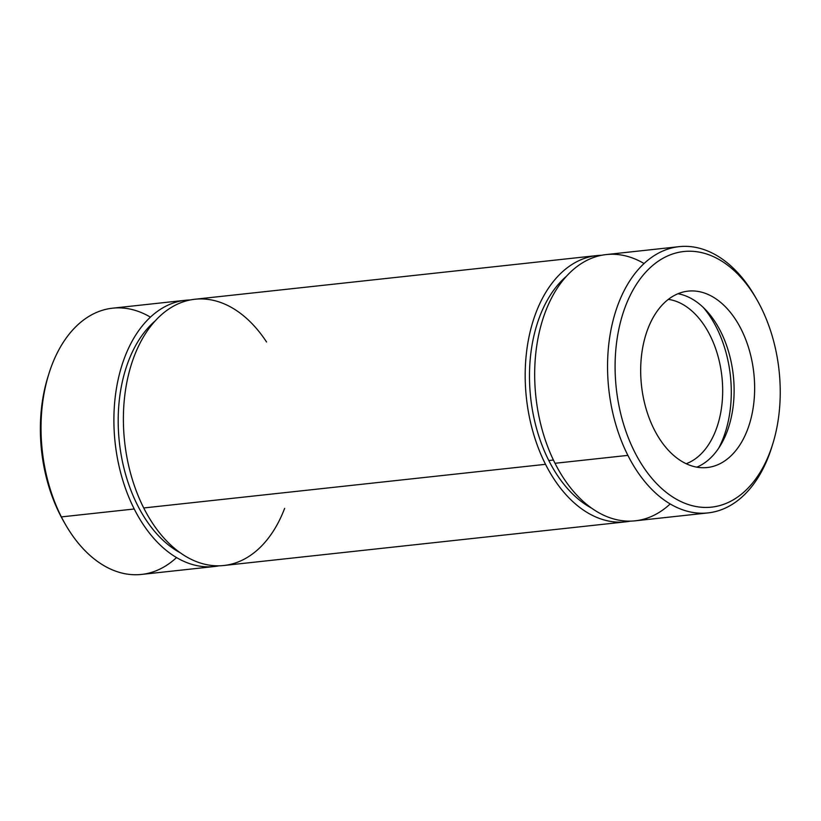 <?xml version="1.0" encoding="UTF-8"?>
<svg xmlns="http://www.w3.org/2000/svg" width="821" height="821" viewBox="0 0 821 821"><rect width="100%" height="100%" fill="white"/><g stroke="black" fill="none" stroke-linecap="round" stroke-linejoin="round"><path stroke-width="1.23" d="M596.734 255.598L194.946 299.244A133.905 85.292 83.8 0 0 128.599 374.355A133.905 85.292 83.8 0 0 143.726 507.963A133.905 85.292 83.8 0 0 223.856 565.495L625.653 521.848A133.905 85.292 -96.2 0 1 545.524 464.317A133.905 85.292 -96.2 0 1 530.397 330.709A133.905 85.292 -96.2 0 1 596.734 255.598A133.905 85.292 -96.2 0 1 601.506 255.29A133.905 85.292 83.8 0 0 531.249 327.374A133.905 85.292 83.8 0 0 545.524 464.317L143.726 507.963L545.524 464.317A133.905 85.292 83.8 0 0 630.384 521.13A133.905 85.292 -96.2 0 1 625.653 521.848M185.443 300.27L112.58 308.183A133.905 85.292 83.8 0 0 46.243 383.304A133.905 85.292 83.8 0 0 61.37 516.902A133.905 85.292 83.8 0 0 141.499 574.433L214.363 566.521A133.905 85.292 -96.2 0 1 134.234 508.989A133.905 85.292 -96.2 0 1 119.107 375.382A133.905 85.292 -96.2 0 1 185.443 300.27A133.905 85.292 -96.2 0 1 190.215 299.963A133.905 85.292 83.8 0 0 119.958 372.046A133.905 85.292 83.8 0 0 134.234 508.989L61.37 516.902L134.234 508.989A133.905 85.292 83.8 0 0 219.094 565.802A133.905 85.292 -96.2 0 1 214.363 566.521M48.839 373.914L47.864 377.055A128.548 81.874 83.8 0 0 59.892 514.326A128.548 81.874 83.8 0 0 63.504 521.068L65.136 523.931A133.905 85.292 -96.2 0 1 61.37 516.902A133.905 85.292 -96.2 0 1 48.839 373.914A133.905 85.292 -96.2 0 1 150.417 317.142M64.315 522.474A128.548 81.874 -96.2 0 1 59.892 514.326L61.37 516.902L59.892 514.326A128.548 81.874 -96.2 0 1 48.357 375.505M176.536 557.562A133.905 85.292 -96.2 0 1 65.136 523.931M686.182 463.721A83.691 53.303 83.8 0 0 721.916 376.695A83.691 53.303 83.8 0 0 668.335 299.378A83.691 53.303 -96.2 0 1 721.916 376.695A83.691 53.303 -96.2 0 1 686.182 463.721M718.642 448.256A97.083 61.832 83.8 0 0 703.351 307.516A97.083 61.832 -96.2 0 1 718.642 448.256M696.813 467.159A88.709 56.505 83.8 0 0 733.307 375.464A88.709 56.505 83.8 0 0 677.982 293.733A88.709 56.505 -96.2 0 1 733.307 375.464A88.709 56.505 -96.2 0 1 696.813 467.159M654.152 429.414A88.709 56.505 83.8 0 0 707.24 467.529A88.709 56.505 83.8 0 0 753.832 373.237A88.709 56.505 83.8 0 0 688.08 291.137A88.709 56.505 83.8 0 0 644.136 340.9A88.709 56.505 83.8 0 0 654.152 429.414A88.709 56.505 -96.2 0 1 687.546 291.198A88.709 56.505 -96.2 0 1 751.287 417.386A88.709 56.505 -96.2 0 1 654.152 429.414M760.708 306.767A128.548 81.874 83.8 0 0 619.958 324.192A128.548 81.874 83.8 0 0 712.32 507.039A128.548 81.874 83.8 0 0 760.708 306.767A128.548 81.874 -96.2 0 1 772.735 444.038A128.548 81.874 -96.2 0 1 654.204 481.003A128.548 81.874 -96.2 0 1 633.391 289.361A128.548 81.874 -96.2 0 1 757.095 300.024A128.548 81.874 -96.2 0 1 760.708 306.767M755.464 297.171A133.905 85.292 83.8 0 0 635.895 272.346A133.905 85.292 83.8 0 0 627.891 455.378A133.905 85.292 83.8 0 0 771.761 447.178L772.735 444.038M679.1 246.659L606.226 254.572A133.905 85.292 83.8 0 0 539.89 329.683A133.905 85.292 83.8 0 0 555.017 463.29A133.905 85.292 83.8 0 0 635.146 520.822L708.02 512.909A133.905 85.292 -96.2 0 1 627.891 455.378A133.905 85.292 -96.2 0 1 612.753 321.77A133.905 85.292 -96.2 0 1 679.1 246.659A133.905 85.292 -96.2 0 1 756.274 298.618M670.182 503.95A133.905 85.292 -96.2 0 1 555.017 463.29L627.891 455.378L555.017 463.29A133.905 85.292 -96.2 0 1 548.366 304.642A133.905 85.292 -96.2 0 1 644.064 263.531M772.243 445.587A133.905 85.292 -96.2 0 1 708.02 512.909M155.138 320.949A127.214 81.022 83.8 0 0 119.353 442.15A127.214 81.022 83.8 0 0 180.333 552.841A127.214 81.022 -96.2 0 1 119.353 442.15A127.214 81.022 -96.2 0 1 155.138 320.949M284.63 508.384A133.905 85.292 -96.2 0 1 143.726 507.963A133.905 85.292 -96.2 0 1 149.34 328.041A133.905 85.292 -96.2 0 1 266.548 341.977M548.808 460.54A127.214 81.022 83.8 0 0 591.623 508.168A127.214 81.022 -96.2 0 1 548.808 460.54L553.426 460.037L548.808 460.54A127.214 81.022 -96.2 0 1 566.428 276.277A127.214 81.022 83.8 0 0 548.808 460.54"/></g></svg>
